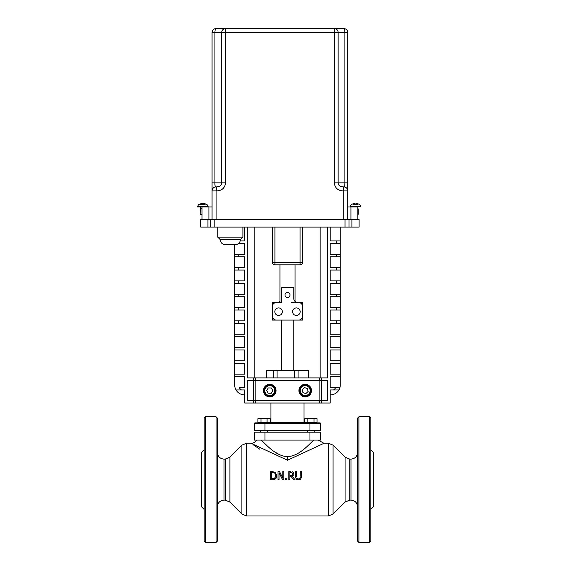 <?xml version="1.0" encoding="UTF-8"?>
<svg xmlns="http://www.w3.org/2000/svg" width="571" height="571" viewBox="0 0 571 571"><rect width="100%" height="100%" fill="white"/><g stroke="black" fill="none" stroke-linecap="round" stroke-linejoin="round"><path stroke-width="0.86" d="M255.073 430.805A0.664 0.664 0 0 1 254.416 430.149A0.664 0.664 0 0 0 255.073 430.805L319.888 430.805A0.664 0.664 0 0 0 320.552 430.149L320.552 423.532A0.664 0.664 0 0 0 319.888 422.868L255.073 422.868A0.664 0.664 0 0 0 254.416 423.532A0.664 0.664 0 0 1 255.073 422.868M270.947 403.026L270.947 422.212L270.283 422.868M264.994 430.805L264.994 430.149L254.416 430.149L254.416 423.532L264.994 423.532L264.994 422.868M313.857 440.063C308.576 444.652 299.568 455.908 287.484 456.707C275.4 455.915 266.393 444.645 261.104 440.063M251.454 443.489L287.484 460.233L323.329 443.617M259.841 449.241L253.31 444.809M274.908 452.025L280.161 455.023M309.967 440.07L320.552 440.07L320.552 432.133L254.416 432.133L254.416 440.07L309.967 440.07L309.967 432.133M292.409 471.832L292.038 471.739M293.844 473.851C294.208 474.373 293.644 475.165 292.166 476.221C293.637 475.179 294.201 474.387 293.844 473.851L293.266 472.353M293.644 479.733L291.096 476.521L293.644 479.733L295.043 479.733L292.166 476.221M274.73 479.347L273.759 479.64M273.074 479.711L275.215 479.083L276.864 475.7L276.193 478.084M276.864 475.7L275.229 472.303L272.338 471.66L275.229 472.303L276.029 473.031M282.595 479.733L279.026 472.774L282.595 479.733L283.801 479.733L283.801 471.66L282.802 471.66L282.802 478.048L279.547 471.66L278.027 471.66L278.027 479.733L279.026 479.733L279.026 472.774M296.656 476.699L296.656 471.66L295.585 471.66L295.585 476.699L296.356 479.155L298.497 479.904L300.653 479.155L301.409 477.085M296.356 479.155L295.621 477.42M297.891 478.919L298.783 478.969M299.975 478.37L300.275 477.663M300.275 477.642L300.346 476.971M225.217 459.113L223.989 459.113L223.989 500.117L225.217 500.117L225.217 459.113L229.892 457.178L241.897 445.18L241.897 514.057L229.892 502.059L229.892 457.178M216.052 416.787L217.373 418.108L217.373 541.13L216.052 542.45L216.052 416.787L205.467 416.787L205.467 542.45L216.052 542.45M349.745 459.113L350.972 459.113L350.972 500.117L349.745 500.117L349.745 459.113L345.07 457.178L345.07 502.059L333.071 514.057L333.071 445.18L328.396 443.239L328.396 515.991L246.572 515.991L246.572 443.239L251.104 443.239C252.953 443.517 254.837 442.461 256.75 440.063M357.589 479.619L357.589 541.13L358.909 542.45L358.909 416.787L357.589 418.108L357.589 479.619M301.424 476.699L301.424 471.66L300.346 471.66L300.003 478.327L298.497 478.983L296.999 478.327M275.7 475.008L275.243 473.766M274.887 473.352L275.743 475.693L274.615 478.27L275.743 475.693M272.867 472.602L274.523 473.073M274.523 478.327L271.575 478.805L271.575 472.588L272.388 472.588M272.338 471.66L270.497 471.66L270.497 479.733L272.353 479.733M272.388 478.805L273.702 478.676M290.875 471.66L288.798 471.66L288.798 479.733L289.868 479.733L289.868 476.521L291.096 476.521M290.917 475.622L292.266 475.208L292.723 473.937L292.266 475.208L289.868 475.622L289.868 472.588L292.216 472.867L292.723 473.937L292.216 472.867L290.932 472.588M292.102 475.343L292.509 474.901M286.935 479.733L286.935 478.191L285.643 478.191L285.643 479.733L286.935 479.733M205.467 542.45L204.147 541.13L204.147 418.108L205.467 416.787M204.147 509.382L201.499 506.734L201.499 452.503L204.147 449.855M369.494 542.45L370.815 541.13L370.815 418.108L369.494 416.787L369.494 542.45L358.909 542.45M370.815 509.382L373.463 506.734L373.463 452.503L370.815 449.855M302.559 262.282L300.046 262.282L300.046 264.801A2.512 2.512 0 0 0 302.559 262.282L302.559 227.101L302.559 262.282M300.046 227.101L300.046 262.282L272.403 262.282A2.512 2.512 0 0 0 274.915 264.801L274.915 227.101M274.915 264.801L300.046 264.801L279.94 264.801L279.94 302.494M272.403 227.101L272.403 262.282L272.403 227.101M240.384 239.663L220.278 239.663C220.57 242.718 222.247 244.395 225.302 244.695L235.352 244.695C238.407 244.395 240.084 242.718 240.384 239.663L242.896 237.151L217.758 237.151L217.758 227.101M238.692 243.424L244.759 243.424L244.759 254.231L234.702 254.231L234.702 256.75L244.759 256.75L244.759 267.556L234.702 267.556L234.702 270.069L244.759 270.069L244.759 280.875L234.702 280.875L234.702 283.387L244.759 283.387L244.759 294.193L234.702 294.193L234.702 296.706L244.759 296.706L244.759 307.512L234.702 307.512L234.702 310.032L244.759 310.032L244.759 320.838L234.702 320.838L234.702 323.35L244.759 323.35L244.759 334.156L234.702 334.156L234.702 336.669L244.759 336.669L244.759 347.475L234.702 347.475L234.702 349.987L244.759 349.987L244.759 360.793L234.702 360.793L234.702 363.313L244.759 363.313L244.759 374.119L234.702 374.119L234.702 385.432A9.857 9.857 0 0 0 236.023 389.95L244.759 389.95L244.759 403.026L330.209 403.026L330.209 389.95L338.938 389.95A9.857 9.857 0 0 0 339.966 387.438L330.209 387.438L330.209 376.632L340.259 376.632L340.259 374.119L330.209 374.119L330.209 363.313L340.259 363.313L340.259 360.793L330.209 360.793L330.209 349.987L340.259 349.987L340.259 347.475L330.209 347.475L330.209 336.669L340.259 336.669L340.259 334.156L330.209 334.156L330.209 323.35L340.259 323.35L340.259 240.912L330.209 240.912L330.209 227.101M321.552 403.026L321.552 400.514L319.425 400.514L319.425 403.026M255.544 403.026L255.544 400.514L319.425 400.514M321.552 377.895L319.425 377.895L319.425 380.407L327.697 380.407L327.697 400.514L321.552 400.514L321.552 377.895L327.697 377.895L327.697 227.101M340.259 320.838L330.209 320.838L330.209 310.032L340.259 310.032M340.259 307.512L330.209 307.512L330.209 296.706L340.259 296.706M340.259 294.193L330.209 294.193L330.209 283.387L340.259 283.387M340.259 280.875L330.209 280.875L330.209 270.069L340.259 270.069M340.259 267.556L330.209 267.556L330.209 256.75L340.259 256.75M340.259 254.231L330.209 254.231L330.209 243.424L340.259 243.424M255.544 400.514L253.417 400.514L253.417 403.026M247.272 227.101L247.272 377.895L253.417 377.895L253.417 380.407L247.272 380.407L247.272 400.514L253.417 400.514L253.417 380.407L319.425 380.407M240.227 240.912L244.759 240.912L244.759 227.101M234.702 376.632L244.759 376.632L244.759 387.438L239.249 387.438A5.831 5.831 0 0 0 241.454 389.95M255.544 380.407L255.544 377.895L253.417 377.895M255.544 377.895L319.425 377.895M302.801 396.41L300.66 394.946M207.93 227.101L200.749 227.101L200.749 219.557L207.93 219.557L207.93 227.101L359.088 227.101L359.088 219.557L345.012 219.557L345.012 227.101M214.824 227.101L214.824 219.557L207.93 219.557M214.824 219.557L345.012 219.557M210.806 219.557L210.806 227.101L210.806 219.557M349.031 227.101L349.031 219.557L349.031 227.101M308.854 377.895L308.854 370.358L308.112 370.358L308.112 377.895M298.069 377.895L298.069 370.358L308.112 370.358M266.486 377.895L266.486 370.358L266.115 370.358L266.115 377.895M266.486 370.358L273.787 370.358L273.787 377.895M277.071 377.895L277.071 370.358L273.787 370.358M277.071 370.358L294.422 370.358L294.422 377.895M298.069 370.358L294.422 370.358M235.002 387.438A9.857 9.857 0 0 0 244.345 394.861L244.759 394.861M276.421 320.088A4.018 4.018 0 0 1 272.403 316.07L272.403 306.52A4.018 4.018 0 0 1 276.421 302.494L281.196 302.494L281.196 287.42L293.765 287.42L293.765 298.476A4.018 4.018 0 0 0 297.784 302.494L298.54 302.494A4.018 4.018 0 0 1 302.559 306.52L302.559 316.07A4.018 4.018 0 0 1 298.54 320.088L276.421 320.088M277.178 302.494A4.018 4.018 0 0 0 279.94 301.395M295.021 264.801L295.021 301.395A4.018 4.018 0 0 0 297.784 302.494M340.259 334.156L340.259 323.35M340.259 347.475L340.259 336.669M340.259 360.793L340.259 349.987M340.259 374.119L340.259 363.313M333.514 389.95A5.831 5.831 0 0 0 335.719 387.438L339.966 387.438A9.857 9.857 0 0 0 340.259 385.432L340.259 376.632M340.259 240.912L340.259 227.101M330.209 394.861L330.623 394.861A9.857 9.857 0 0 0 338.938 389.95M212.062 206.995L208.907 206.995L208.907 219.557M212.062 32.568L214.932 32.568A4.018 1.149 -90 0 1 216.081 28.55A4.018 4.018 0 0 0 212.062 32.568L212.062 219.557M212.062 190.907L216.081 190.907L216.081 186.888A4.018 4.018 0 0 0 212.062 190.907L212.062 190.857M350.929 219.557L350.929 206.995L357.831 206.995L357.831 219.557M347.775 219.557L347.775 190.907A4.018 4.018 -90 0 0 343.756 186.888L343.756 190.907L347.775 190.907L347.775 32.568A4.018 4.018 -90 0 0 343.756 28.55A4.018 1.149 90 0 1 344.905 32.568L347.775 32.568L347.775 206.995L350.929 206.995M216.081 219.557L216.081 190.907L216.559 190.907L216.559 186.888L216.081 186.888C215.181 186.796 214.803 185.454 214.932 182.863L214.981 184.561M212.062 182.863L214.932 182.863L214.932 32.568L221.691 32.568L221.691 182.863C221.498 185.454 219.785 186.796 216.559 186.888C219.792 186.796 221.505 185.454 221.691 182.863L225.545 182.863L225.545 28.55A4.018 3.854 90 0 0 221.691 32.568L338.146 32.568A4.018 3.854 -90 0 0 334.292 28.55L334.292 182.863L338.146 182.863L338.146 32.568L344.905 32.568L344.905 182.863C345.034 185.454 344.648 186.796 343.756 186.888L343.278 186.888C340.045 186.796 338.332 185.454 338.146 182.863L347.775 182.863M216.559 186.888L216.081 186.888A4.018 4.018 0 0 0 212.184 189.907M343.756 186.888L343.278 186.888L343.756 186.888L343.278 186.888L343.278 190.907L343.756 190.907L343.756 219.557M343.756 28.55L216.081 28.55L343.756 28.55A4.018 4.018 90.1 0 1 347.775 32.568M344.855 184.561L344.905 182.863M202.006 219.557L202.006 206.995L208.907 206.995M298.911 390.6A6.281 6.281 0 0 0 308.34 396.038A6.281 6.281 0 0 0 308.34 385.161A6.281 6.281 0 0 0 298.911 390.6M263.488 390.6A6.281 6.281 0 0 0 272.909 396.038A6.281 6.281 0 0 0 272.909 385.161A6.281 6.281 0 0 0 263.488 390.6M284.972 294.957A2.512 2.512 0 0 0 288.74 297.134A2.512 2.512 0 0 0 288.74 292.78A2.512 2.512 0 0 0 284.972 294.957M285.165 293.994L285.707 293.18M292.609 311.687A3.769 3.769 0 0 0 298.262 314.956A3.769 3.769 0 0 0 298.262 308.426A3.769 3.769 0 0 0 292.609 311.687M274.815 311.687A3.769 3.769 0 0 0 280.468 314.956A3.769 3.769 0 0 0 280.468 308.426A3.769 3.769 0 0 0 274.815 311.687M281.196 302.494L272.403 302.494L272.403 320.088L302.559 320.088L302.559 302.494L291.653 302.494M281.196 320.088L281.196 370.358M234.702 374.119L234.702 363.313M234.702 360.793L234.702 349.987M234.702 347.475L234.702 336.669M234.702 334.156L234.702 323.35M234.702 320.838L234.702 310.032M234.702 307.512L234.702 296.706M234.702 294.193L234.702 283.387M234.702 280.875L234.702 270.069M234.702 267.556L234.702 256.75M234.702 254.231L234.702 244.695M254.809 377.895L254.809 227.101M320.153 377.895L320.153 227.101M202.006 214.361L200.185 214.361L200.749 214.932L202.006 214.932M200.185 214.361L200.464 206.995M202.006 208.843L200.185 208.843M200.307 204.111L200.05 203.983A8.194 8.144 -41 0 1 201.977 203.533L202.327 203.533A8.194 0.621 85 0 0 202.22 203.983L203.44 203.983A8.194 0.621 -85 0 0 203.333 203.533L203.683 203.533A8.194 8.144 41 0 1 205.603 203.983L205.346 204.111M205.068 204.682L200.592 204.682M205.56 203.968A8.194 8.144 41 0 0 203.683 203.533L203.297 203.968M201.977 203.533L201.977 203.533A8.194 8.144 -41 0 0 200.093 203.968M203.333 203.533L203.29 203.968M208.122 206.481L208.122 206.995L197.537 206.995L197.537 206.481L208.122 206.481L207.109 204.682A8.201 8.201 0 0 0 205.674 203.983M202.006 208.279L200.464 208.279M275.393 390.664A5.624 5.624 0 0 0 269.833 384.975A5.624 5.624 0 0 0 264.145 390.535A5.624 5.624 0 0 0 269.705 396.224A5.624 5.624 0 0 0 275.393 390.664M268.27 387.937L271.325 387.973L272.824 390.635L271.268 393.262L268.213 393.226L266.714 390.564L268.27 387.937M260.726 432.133L260.726 430.805M268.613 418.243L267.085 418.714L264.03 418.243L269.319 418.243L270.14 418.714L268.613 418.243M260.976 418.714L259.448 418.243L264.03 418.243L260.976 418.714L260.976 422.212L257.921 422.212L257.921 418.714L259.448 418.243L257.921 418.714M267.085 418.714L267.085 422.212L270.14 422.212L270.14 418.714M267.085 422.212L260.976 422.212M258.742 422.868L258.742 422.212M307.626 432.133L307.626 430.805M315.513 418.243L313.986 418.714L310.931 418.243L316.227 418.243L317.041 418.714L315.513 418.243M307.876 418.714L306.349 418.243L310.931 418.243L307.876 418.714L307.876 422.212L304.821 422.212L304.821 418.714L306.349 418.243L304.821 418.714M313.986 418.714L313.986 422.212L317.041 422.212L317.041 418.714L316.227 418.243M313.986 422.212L307.876 422.212M305.642 422.868L305.642 422.212M301.06 394.411A5.624 5.624 0 0 0 309.004 394.732A5.624 5.624 0 0 0 309.325 386.788A5.624 5.624 0 0 0 301.381 386.467A5.624 5.624 0 0 0 301.06 394.411M308.112 391.506L305.863 393.583L302.951 392.67L302.28 389.693L304.521 387.616L307.441 388.53L308.112 391.506M357.881 206.995L357.831 208.843M354.67 203.533L354.67 203.533A8.194 8.144 -41 0 0 352.785 203.968L352.742 203.983A8.194 8.144 -41 0 1 354.67 203.533L355.019 203.533A8.194 0.621 85 0 0 354.912 203.983L356.133 203.983A8.194 0.621 -85 0 0 356.026 203.533L356.375 203.533A8.194 8.144 41 0 1 358.303 203.983L358.274 203.968A8.194 8.144 41 0 0 356.375 203.533L355.99 203.968L356.026 203.533M357.76 204.682L353.285 204.682M350.23 206.995L350.23 206.481L360.815 206.481L359.801 204.682A8.201 8.201 0 0 0 358.367 203.983M304.678 422.868L304.015 422.212L270.947 422.212M309.967 422.868L309.967 423.532L320.552 423.532M320.552 430.149L264.994 430.149L264.994 423.532L309.967 423.532L309.967 430.805M287.484 460.233L287.484 456.707M264.994 440.07L264.994 432.133M336.24 320.838L336.24 323.35M336.24 307.512L336.24 310.032M336.24 294.193L336.24 296.706M336.24 280.875L336.24 283.387M336.24 267.556L336.24 270.069M336.24 254.231L336.24 256.75M336.24 240.912L336.24 243.424M238.728 256.75L238.728 254.231M238.728 270.069L238.728 267.556M238.728 283.387L238.728 280.875M238.728 296.706L238.728 294.193M238.728 310.032L238.728 307.512M238.728 323.35L238.728 320.838M255.844 400.514L255.844 380.407M319.118 380.407L319.118 400.514M351.907 227.101L351.907 219.557M216.559 190.907C221.869 190.728 224.867 188.045 225.545 182.863M221.691 182.863L214.932 182.863M334.292 182.863C334.97 188.045 337.968 190.721 343.278 190.907M202.327 203.533L202.362 203.968L202.327 203.533M274.73 390.657A4.961 4.961 0 0 1 267.242 394.868A4.961 4.961 0 0 1 267.335 386.274A4.961 4.961 0 0 1 274.73 390.657M301.545 393.961A4.961 4.961 0 0 1 304.107 385.76A4.961 4.961 0 0 1 309.932 392.077A4.961 4.961 0 0 1 301.545 393.961M355.019 203.533L355.055 203.968L355.019 203.533M304.015 422.212L304.015 403.026M318.211 440.07L323.857 443.239L328.396 443.239M229.892 502.059L225.217 500.117M223.989 500.117C219.971 500.51 217.765 502.716 217.373 506.734M223.989 459.113C219.971 458.72 217.765 456.522 217.373 452.503M246.572 443.239L241.897 445.18M246.572 515.991L241.897 514.057M333.071 514.057L328.396 515.991M345.07 457.178L333.071 445.18M349.745 500.117L345.07 502.059M350.972 500.117C354.991 500.51 357.196 502.716 357.589 506.734M350.972 459.113C354.991 458.72 357.196 456.522 357.589 452.503M369.494 416.787L358.909 416.787M220.278 239.663L217.758 237.151L220.278 239.663C220.57 242.718 222.247 244.395 225.302 244.695M242.896 237.151L242.896 227.101M293.765 370.358L293.765 320.088M202.22 203.968L203.433 203.968L202.22 203.968M197.537 206.481L198.551 204.682A8.201 8.201 0 0 1 199.986 203.983M267.335 430.805L267.335 432.133M269.319 422.212L269.319 422.868M314.243 430.805L314.243 432.133M316.227 422.212L316.227 422.868M358.167 208.843L358.167 214.361M354.919 203.968L356.126 203.968L354.919 203.968M350.23 206.481L351.244 204.682A8.201 8.201 0 0 1 352.678 203.983M360.815 206.481L360.815 206.995"/></g></svg>
